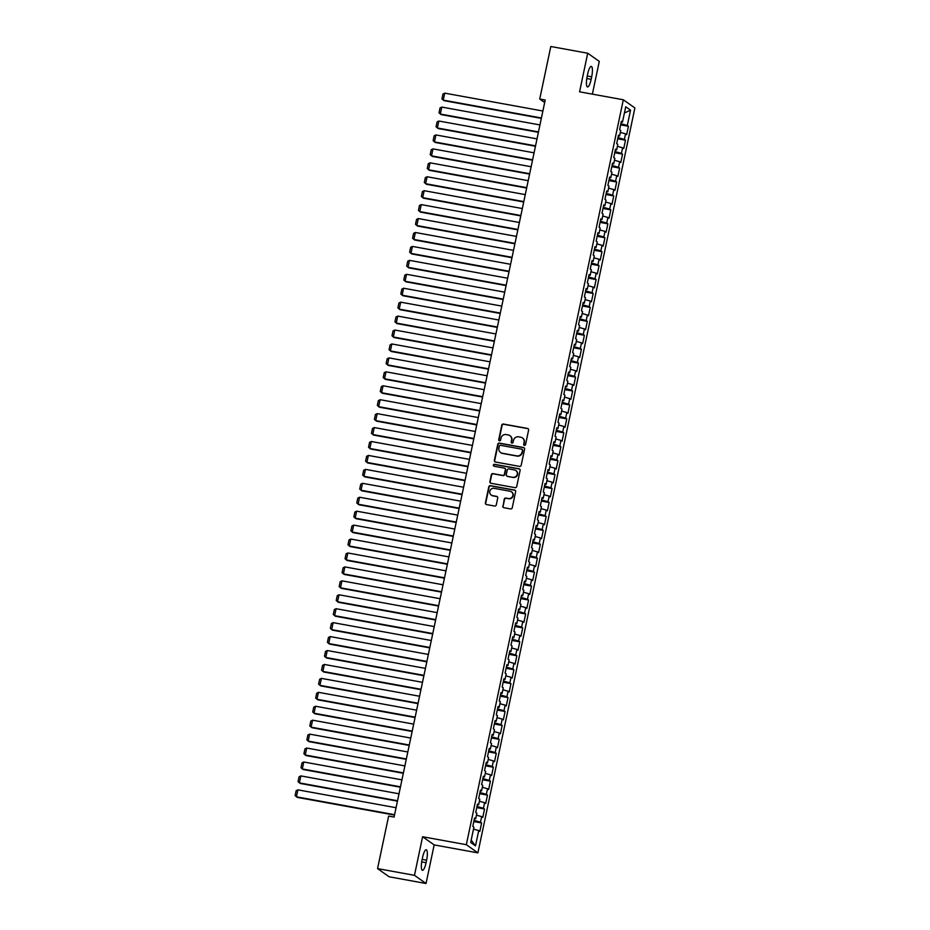 <?xml version="1.0" encoding="UTF-8"?>
<svg xmlns="http://www.w3.org/2000/svg" width="930" height="930" viewBox="0 0 930 930"><rect width="100%" height="100%" fill="white"/><g stroke="black" fill="none" stroke-linecap="round" stroke-linejoin="round"><path stroke-width="1.4" d="M524.415 445.377A0.988 0.953 -54.8 0 0 525.555 444.587L528.612 430.055A1.407 1.36 -54.8 0 0 527.566 428.439L503.409 424.045A1.407 1.36 -54.8 0 0 501.781 425.173L498.724 439.704A0.988 0.953 -54.8 0 0 499.457 440.832A0.988 0.953 -54.8 0 0 500.596 440.041L501.003 438.158A4.499 4.336 -54.8 0 1 506.211 434.566L508.222 434.938A4.499 4.336 -54.8 0 1 511.593 440.088L511.198 441.971A0.988 0.953 -54.8 0 0 511.942 443.099A0.988 0.953 -54.8 0 0 513.081 442.32L513.476 440.436A4.499 4.336 -54.8 0 1 518.684 436.833L520.707 437.205A4.499 4.336 -54.8 0 1 524.078 442.366L523.671 444.249A0.988 0.953 -54.8 0 0 524.415 445.377M502.77 506.083A1.407 1.36 -54.8 0 0 503.827 507.699L510.605 508.931A1.407 1.36 -54.8 0 0 512.232 507.803L515.639 491.668A1.407 1.36 -54.8 0 0 514.581 490.052L490.436 485.658A1.407 1.36 -54.8 0 0 488.796 486.785L485.402 502.921A1.407 1.36 -54.8 0 0 486.448 504.537L494.632 506.025A1.407 1.36 -54.8 0 0 496.271 504.897L497.724 497.992A1.407 1.36 -54.8 0 0 496.667 496.388L492.609 495.644A3.767 3.627 -54.8 0 1 490.029 490.587A3.767 3.627 -54.8 0 1 494.156 488.331L510.047 491.226A3.767 3.627 -54.8 0 1 512.628 496.283A3.767 3.627 -54.8 0 1 508.512 498.538L505.862 498.062A1.407 1.36 -54.8 0 0 504.234 499.178L503.084 506.304A1.407 1.36 -54.8 0 0 503.467 507.582M414.466 875.328L426.033 883.5L434.171 844.905L422.604 836.733L414.466 875.328L377.557 868.608L388.635 816.087L394.099 817.075L545.201 100.022L539.737 99.033L544.678 102.521M422.604 836.733L466.337 844.696L623.321 99.777L634.888 107.95L477.904 852.868L466.337 844.696M592.375 94.151L599.28 61.392L587.714 53.219L579.576 91.814L623.321 99.777M587.714 53.219L550.804 46.5L539.737 99.033M519.568 466.395A1.407 1.36 -54.8 0 0 521.195 465.267L524.601 449.132A1.407 1.36 -54.8 0 0 523.544 447.516L499.398 443.122A1.407 1.36 -54.8 0 0 497.759 444.249L494.365 460.385A1.407 1.36 -54.8 0 0 495.411 462.001L519.568 466.395M520.114 470.406L516.708 486.541A1.407 1.36 -54.8 0 1 515.081 487.669L490.935 483.263A1.407 1.36 -54.8 0 1 489.877 481.659L491.342 474.753A1.407 1.36 -54.8 0 1 492.97 473.626L502.758 475.404A1.407 1.36 -54.8 0 0 504.386 474.288L505.35 469.708A1.407 1.36 -54.8 0 0 504.304 468.092L494.109 466.232A0.988 0.953 -54.8 0 1 493.435 464.907A0.988 0.953 -54.8 0 1 494.504 464.314L519.056 468.79A1.407 1.36 -54.8 0 1 520.114 470.406M620.636 124.853L628.424 126.271L627.308 125.492L630.54 110.159L625.727 106.764L622.496 122.086L621.38 121.307L619.624 129.665L620.729 130.444L619.554 136.024L618.45 135.234L616.683 143.604L617.799 144.383L616.625 149.963L615.509 149.172L613.754 157.53L614.858 158.321L613.684 163.889L612.579 163.11L610.812 171.469L611.928 172.248L610.754 177.828L609.638 177.037L607.883 185.407L608.987 186.186L607.813 191.754L606.697 190.976L604.942 199.334L606.046 200.124L604.872 205.693L603.768 204.914L602.001 213.272L603.117 214.051L601.942 219.631L600.827 218.841L599.071 227.199L600.176 227.99L599.001 233.558L597.897 232.779L596.13 241.137L597.246 241.916L596.072 247.496L594.956 246.717L593.201 255.076L594.305 255.855L593.131 261.435L592.026 260.644L590.259 269.003L591.364 269.793L590.19 275.361L589.085 274.582L587.318 282.941L588.434 283.72L587.26 289.3L586.144 288.509L584.389 296.879L585.493 297.658L584.319 303.226L583.215 302.448L581.448 310.806L582.564 311.597L581.389 317.165L580.274 316.386L578.518 324.744L579.623 325.523L578.448 331.103L577.344 330.313L575.577 338.683L576.693 339.462L575.507 345.03L574.403 344.251L572.636 352.61L573.752 353.4L572.578 358.968L571.462 358.19L569.706 366.548L570.811 367.327L569.637 372.907L568.532 372.116L566.765 380.475L567.881 381.265L566.707 386.834L565.591 386.055L563.836 394.413L564.94 395.192L563.766 400.772L562.662 399.981L560.895 408.351L562.011 409.13L560.837 414.71L559.721 413.92L557.953 422.278L559.07 423.069L557.895 428.637L556.779 427.858L555.024 436.217L556.128 436.995L554.954 442.575L553.85 441.785L552.083 450.155L553.199 450.934L552.025 456.502L550.909 455.723L549.153 464.082L550.258 464.872L549.084 470.441L547.979 469.662L546.212 478.02L547.328 478.799L546.154 484.379L545.038 483.588L543.271 491.947L544.387 492.737L543.213 498.306L542.097 497.527L540.342 505.885L541.446 506.676L540.272 512.244L539.168 511.465L537.4 519.824L538.517 520.602L537.342 526.182L536.226 525.392L534.471 533.75L535.575 534.541L534.401 540.109L533.297 539.33L531.53 547.689L532.646 548.468L531.472 554.048L530.356 553.257L528.6 561.627L529.705 562.406L528.531 567.986L527.415 567.195L525.659 575.554L526.764 576.344L525.59 581.913L524.485 581.134L522.718 589.492L523.834 590.271L522.66 595.851L521.544 595.061L519.789 603.431L520.893 604.209L519.719 609.778L518.615 608.999L516.848 617.357L517.964 618.148L516.789 623.716L515.673 622.937L513.918 631.296L515.022 632.075L513.848 637.654L512.744 636.864L510.977 645.222L512.081 646.013L510.907 651.581L509.803 650.802L508.036 659.161L509.152 659.94L507.978 665.52L506.862 664.741L505.106 673.099L506.211 673.878L505.037 679.458L503.932 678.668L502.165 687.026L503.281 687.816L502.107 693.385L500.991 692.606L499.236 700.964L500.34 701.743L499.166 707.323L498.062 706.533L496.295 714.903L497.411 715.682L496.225 721.25L495.12 720.471L493.353 728.829L494.469 729.62L493.295 735.188L492.179 734.409L490.424 742.768L491.528 743.547L490.354 749.127L489.25 748.336L487.483 756.706L488.599 757.485L487.425 763.053L486.309 762.275L484.553 770.633L485.658 771.423L484.484 776.992L483.379 776.213L481.612 784.571L482.728 785.35L481.554 790.93L480.438 790.14L478.671 798.498L479.787 799.288L478.613 804.857L477.497 804.078L475.742 812.436L476.846 813.215L475.672 818.795L474.567 818.005L472.8 826.375L473.916 827.154L470.685 842.487L475.497 845.882L471.185 840.092M628.424 126.271L626.657 134.629L625.553 133.85L624.379 139.419L617.95 137.628M617.694 138.791L625.483 140.209L624.379 139.419M625.483 140.209L623.728 148.567L622.612 147.789L621.438 153.357L615.009 151.555M614.765 152.718L622.554 154.136L621.438 153.357M622.554 154.136L620.787 162.506L619.682 161.715L618.496 167.295L612.068 165.494M611.824 166.656L619.613 168.074L618.496 167.295M619.613 168.074L617.846 176.433L616.741 175.654L615.567 181.222L609.138 179.432M608.894 180.594L616.671 182.013L615.567 181.222M616.671 182.013L614.916 190.371L613.8 189.581L612.626 195.161L606.197 193.359M605.953 194.521L613.742 195.939L612.626 195.161M613.742 195.939L611.975 204.298L610.871 203.519L609.696 209.099L603.268 207.297M603.024 208.46L610.801 209.878L609.696 209.099M610.801 209.878L609.045 218.236L607.929 217.457L606.755 223.026L600.327 221.235M600.083 222.398L607.871 223.816L606.755 223.026M607.871 223.816L606.104 232.175L605 231.384L603.826 236.964L597.386 235.162M597.141 236.325L604.93 237.743L603.826 236.964M604.93 237.743L603.163 246.101L602.059 245.322L600.885 250.891L594.456 249.101M594.212 250.263L601.989 251.681L600.885 250.891M601.989 251.681L600.234 260.04L599.118 259.261L597.944 264.829L591.515 263.027M591.271 264.201L599.06 265.608L597.944 264.829M599.06 265.608L597.293 273.978L596.188 273.188L595.014 278.768L588.585 276.966M588.341 278.128L596.118 279.546L595.014 278.768M596.118 279.546L594.363 287.905L593.247 287.126L592.073 292.694L585.644 290.904M585.4 292.067L593.189 293.485L592.073 292.694M593.189 293.485L591.422 301.843L590.318 301.064L589.143 306.633L582.703 304.831M582.459 305.993L590.248 307.412L589.143 306.633M590.248 307.412L588.492 315.781L587.376 314.991L586.202 320.571L579.774 318.769M579.529 319.932L587.307 321.35L586.202 320.571M587.307 321.35L585.551 329.708L584.435 328.929L583.261 334.498L576.832 332.708M576.588 333.87L584.377 335.288L583.261 334.498M584.377 335.288L582.61 343.647L581.506 342.856L580.332 348.436L573.903 346.634M573.659 347.797L581.436 349.215L580.332 348.436M581.436 349.215L579.681 357.573L578.565 356.795L577.391 362.363L570.962 360.573M570.718 361.735L578.507 363.153L577.391 362.363M578.507 363.153L576.74 371.512L575.635 370.733L574.461 376.301L568.032 374.499M567.777 375.674L575.565 377.092L574.461 376.301M575.565 377.092L573.81 385.45L572.694 384.66L571.52 390.24L565.091 388.438M564.847 389.6L572.636 391.019L571.52 390.24M572.636 391.019L570.869 399.377L569.753 398.598L568.579 404.166L562.15 402.376M561.906 403.539L569.695 404.957L568.579 404.166M569.695 404.957L567.928 413.315L566.823 412.536L565.649 418.105L559.221 416.303M558.976 417.477L566.754 418.884L565.649 418.105M566.754 418.884L564.998 427.254L563.882 426.463L562.708 432.043L556.279 430.241M556.035 431.404L563.824 432.822L562.708 432.043M563.824 432.822L562.057 441.18L560.953 440.401L559.779 445.97L553.35 444.18M553.094 445.342L560.883 446.76L559.779 445.97M560.883 446.76L559.128 455.119L558.012 454.328L556.838 459.908L550.409 458.106M550.165 459.269L557.953 460.687L556.838 459.908M557.953 460.687L556.187 469.057L555.082 468.267L553.896 473.847L547.468 472.045M547.224 473.207L555.012 474.625L553.896 473.847M555.012 474.625L553.245 482.984L552.141 482.205L550.967 487.773L544.538 485.983M544.294 487.146L552.071 488.564L550.967 487.773M552.071 488.564L550.316 496.922L549.2 496.132L548.026 501.712L541.597 499.91M541.353 501.072L549.142 502.491L548.026 501.712M549.142 502.491L547.375 510.849L546.27 510.07L545.096 515.639L538.668 513.848M538.424 515.011L546.201 516.429L545.096 515.639M546.201 516.429L544.445 524.787L543.329 524.009L542.155 529.577L535.726 527.775M535.482 528.949L543.271 530.367L542.155 529.577M543.271 530.367L541.504 538.726L540.4 537.935L539.226 543.515L532.785 541.713M532.541 542.876L540.33 544.294L539.226 543.515M540.33 544.294L538.563 552.653L537.459 551.874L536.284 557.442L529.856 555.652M529.612 556.814L537.389 558.233L536.284 557.442M537.389 558.233L535.634 566.591L534.518 565.812L533.343 571.38L526.915 569.579M526.671 570.741L534.459 572.159L533.343 571.38M534.459 572.159L532.692 580.529L531.588 579.739L530.414 585.319L523.985 583.517M523.741 584.679L531.518 586.098L530.414 585.319M531.518 586.098L529.763 594.456L528.647 593.677L527.473 599.246L521.044 597.455M520.8 598.618L528.589 600.036L527.473 599.246M528.589 600.036L526.822 608.394L525.717 607.604L524.543 613.184L518.103 611.382M517.859 612.544L525.648 613.963L524.543 613.184M525.648 613.963L523.892 622.321L522.776 621.542L521.602 627.122L515.174 625.32M514.929 626.483L522.707 627.901L521.602 627.122M522.707 627.901L520.951 636.26L519.835 635.481L518.661 641.049L512.232 639.259M511.988 640.421L519.777 641.84L518.661 641.049M519.777 641.84L518.01 650.198L516.906 649.407L515.731 654.987L509.303 653.186M509.059 654.348L516.836 655.766L515.731 654.987M516.836 655.766L515.081 664.125L513.965 663.346L512.79 668.914L506.362 667.124M506.118 668.286L513.906 669.705L512.79 668.914M513.906 669.705L512.139 678.063L511.035 677.284L509.861 682.853L503.432 681.051M503.177 682.225L510.965 683.631L509.861 682.853M510.965 683.631L509.21 692.001L508.094 691.211L506.92 696.791L500.491 694.989M500.247 696.152L508.036 697.57L506.92 696.791M508.036 697.57L506.269 705.928L505.153 705.149L503.979 710.718L497.55 708.927M497.306 710.09L505.095 711.508L503.979 710.718M505.095 711.508L503.328 719.867L502.223 719.088L501.049 724.656L494.621 722.854M494.376 724.017L502.154 725.435L501.049 724.656M502.154 725.435L500.398 733.805L499.282 733.014L498.108 738.594L491.679 736.793M491.435 737.955L499.224 739.373L498.108 738.594M499.224 739.373L497.457 747.732L496.353 746.953L495.179 752.521L488.75 750.731M488.494 751.893L496.283 753.312L495.179 752.521M496.283 753.312L494.528 761.67L493.412 760.88L492.237 766.46L485.809 764.658M485.565 765.82L493.353 767.238L492.237 766.46M493.353 767.238L491.586 775.597L490.47 774.818L489.296 780.386L482.868 778.596M482.624 779.759L490.412 781.177L489.296 780.386M490.412 781.177L488.645 789.535L487.541 788.756L486.367 794.325L479.938 792.523M479.694 793.697L487.471 795.115L486.367 794.325M487.471 795.115L485.716 803.474L484.6 802.683L483.426 808.263L476.997 806.461M476.753 807.624L484.542 809.042L483.426 808.263M484.542 809.042L482.775 817.4L481.67 816.621L480.496 822.19L474.068 820.4M473.812 821.562L481.601 822.98L480.496 822.19M481.601 822.98L479.845 831.339L478.729 830.56L475.497 845.882M475.672 818.795L474.405 818.76M478.729 830.56L473.51 829.095M478.613 804.857L477.346 804.822M481.67 816.621L476.439 815.157M481.554 790.93L480.275 790.895M484.6 802.683L479.38 801.23M484.484 776.992L483.216 776.957M487.541 788.756L482.31 787.292M487.425 763.053L486.158 763.019M490.47 774.818L485.251 773.353M490.354 749.127L489.087 749.092M493.412 760.88L488.192 759.426M493.295 735.188L492.028 735.153M496.353 746.953L491.121 745.488M496.225 721.25L494.958 721.227M499.282 733.014L494.063 731.55M499.166 707.323L497.899 707.288M502.223 719.088L496.992 717.623M502.107 693.385L500.84 693.35M505.153 705.149L499.933 703.685M505.037 679.458L503.769 679.423M508.094 691.211L502.874 689.758M507.978 665.52L506.711 665.485M511.035 677.284L505.804 675.819M510.907 651.581L509.64 651.546M513.965 663.346L508.745 661.881M513.848 637.654L512.581 637.62M516.906 649.407L511.674 647.954M516.789 623.716L515.522 623.681M519.835 635.481L514.615 634.016M519.719 609.778L518.452 609.755M522.776 621.542L517.557 620.077M522.66 595.851L521.393 595.816M525.717 607.604L520.486 606.151M525.59 581.913L524.322 581.878M528.647 593.677L523.427 592.212M528.531 567.986L527.264 567.951M531.588 579.739L526.357 578.286M531.472 554.048L530.193 554.013M534.518 565.812L529.298 564.347M534.401 540.109L533.134 540.074M537.459 551.874L532.227 550.409M537.342 526.182L536.075 526.148M540.4 537.935L535.169 536.482M540.272 512.244L539.005 512.209M543.329 524.009L538.11 522.544M543.213 498.306L541.946 498.271M546.27 510.07L541.039 508.605M546.154 484.379L544.875 484.344M549.2 496.132L543.98 494.679M549.084 470.441L547.817 470.406M552.141 482.205L546.91 480.74M552.025 456.502L550.758 456.479M555.082 468.267L549.851 466.802M554.954 442.575L553.687 442.541M558.012 454.328L552.792 452.875M557.895 428.637L556.628 428.602M560.953 440.401L555.722 438.937M560.837 414.71L559.558 414.675M563.882 426.463L558.663 425.01M563.766 400.772L562.499 400.737M566.823 412.536L561.592 411.072M566.707 386.834L565.44 386.799M569.753 398.598L564.533 397.133M569.637 372.907L568.37 372.872M572.694 384.66L567.474 383.207M572.578 358.968L571.311 358.934M575.635 370.733L570.404 369.268M575.507 345.03L574.24 344.995M578.565 356.795L573.345 355.33M578.448 331.103L577.181 331.068M581.506 342.856L576.275 341.403M581.389 317.165L580.122 317.13M584.435 328.929L579.216 327.465M584.319 303.226L583.052 303.203M587.376 314.991L582.157 313.526M587.26 289.3L585.993 289.265M590.318 301.064L585.086 299.6M590.19 275.361L588.923 275.327M593.247 287.126L588.027 285.661M593.131 261.435L591.864 261.4M596.188 273.188L590.957 271.734M596.072 247.496L594.805 247.461M599.118 259.261L593.898 257.796M599.001 233.558L597.734 233.523M602.059 245.322L596.839 243.858M601.942 219.631L600.675 219.596M605 231.384L599.769 229.931M604.872 205.693L603.605 205.658M607.929 217.457L602.71 215.993M607.813 191.754L606.546 191.731M610.871 203.519L605.639 202.054M610.754 177.828L609.476 177.793M613.8 189.581L608.58 188.127M613.684 163.889L612.417 163.854M616.741 175.654L611.51 174.189M616.625 149.963L615.358 149.928M619.682 161.715L614.451 160.251M619.554 136.024L618.287 135.989M622.612 147.789L617.392 146.324M622.496 122.086L621.228 122.051M625.553 133.85L620.322 132.386M377.557 868.608L389.135 876.781L426.033 883.5M434.171 844.905L477.904 852.868M630.54 110.159L624.402 113.03M627.308 125.492L620.88 123.69M591.678 76.83A9.172 2.232 100.3 0 0 591.317 66.402A9.172 2.232 100.3 0 0 587.679 74.005L587.156 76.516A9.172 2.232 100.3 0 0 587.504 86.943A9.172 2.232 100.3 0 0 591.154 79.341L591.678 76.83L587.249 76.028M422.069 859.89A9.172 2.232 100.3 0 0 422.429 870.317A9.172 2.232 100.3 0 0 426.068 862.715L426.603 860.204A9.172 2.232 100.3 0 0 426.242 849.776A9.172 2.232 100.3 0 0 422.592 857.379L422.069 859.89M524.218 445.307A0.988 0.953 -54.8 0 1 523.985 444.459L524.38 442.587A4.499 4.336 -54.8 0 0 522.532 438.018M510.047 435.752A4.499 4.336 -54.8 0 1 511.907 440.309L511.512 442.192A0.988 0.953 -54.8 0 0 511.744 443.04M528.24 428.788A1.407 1.36 -54.8 0 0 527.88 428.66L503.723 424.266A1.407 1.36 -54.8 0 0 502.095 425.394L499.038 439.925A0.988 0.953 -54.8 0 0 499.259 440.774M524.218 447.865A1.407 1.36 -54.8 0 0 523.857 447.737L499.712 443.343A1.407 1.36 -54.8 0 0 498.073 444.47L494.679 460.606A1.407 1.36 -54.8 0 0 495.062 461.885M522.404 450.294A0.988 0.953 -54.8 0 0 521.66 449.167L500.468 445.307A0.988 0.953 -54.8 0 0 499.329 446.098L498.91 448.074A4.499 4.336 -54.8 0 0 502.281 453.236L516.766 455.874A4.499 4.336 -54.8 0 0 521.986 452.282L522.718 450.515A0.988 0.953 -54.8 0 0 522.172 449.446M500.77 452.643A4.499 4.336 -54.8 0 0 502.595 453.456L502.281 453.236M522.718 450.515L522.3 452.503A4.499 4.336 -54.8 0 1 517.08 456.095L502.595 453.456M504.978 468.429A1.407 1.36 -54.8 0 1 505.664 469.929L504.699 474.509A1.407 1.36 -54.8 0 1 503.072 475.625L493.284 473.847A1.407 1.36 -54.8 0 0 491.645 474.974L490.191 481.88A1.407 1.36 -54.8 0 0 490.575 483.147M519.731 469.127A1.407 1.36 -54.8 0 0 519.37 469.011L494.818 464.535A0.988 0.953 -54.8 0 0 493.911 466.174M512.918 477.253A3.767 3.627 -54.8 0 0 515.859 470.522A3.767 3.627 -54.8 0 0 514.464 469.941L508.861 468.918A1.407 1.36 -54.8 0 0 507.234 470.045L506.269 474.625A1.407 1.36 -54.8 0 0 507.327 476.241L513.232 477.474A3.767 3.627 -54.8 0 0 516.022 470.638M506.966 476.114A1.407 1.36 -54.8 0 0 507.641 476.462L507.327 476.241M513.232 477.474L507.641 476.462M511.605 491.924A3.767 3.627 -54.8 0 1 508.826 498.759L506.176 498.282A1.407 1.36 -54.8 0 0 504.537 499.398L503.084 506.304M491.366 495.167A3.767 3.627 -54.8 0 0 492.923 495.864L492.609 495.644M497.341 496.725A1.407 1.36 -54.8 0 0 496.98 496.608L492.923 495.864M515.255 490.401A1.407 1.36 -54.8 0 0 514.895 490.273L490.738 485.879A1.407 1.36 -54.8 0 0 489.11 487.006L485.716 503.142A1.407 1.36 -54.8 0 0 486.099 504.42M541.423 117.982L443.25 100.115L444.726 93.14L542.888 111.019M444.726 93.14L442.959 94.035L441.936 98.906L444.04 100.661L541.341 118.377M538.482 131.921L440.32 114.041L441.785 107.078L539.958 124.946M441.785 107.078L440.018 107.961L438.995 112.844L441.099 114.599L538.4 132.316M535.552 145.847L437.379 127.98L438.844 121.016L537.017 138.884M438.844 121.016L437.088 121.9L436.054 126.771L438.158 128.526L535.459 146.243M532.611 159.786L434.438 141.918L435.914 134.943L534.076 152.822M435.914 134.943L434.147 135.838L433.124 140.709L435.228 142.464L532.53 160.181M529.67 173.724L431.508 155.845L432.973 148.881L531.146 166.749M432.973 148.881L431.218 149.765L430.183 154.647L432.287 156.403L529.589 174.108M526.74 187.651L428.567 169.783L430.044 162.82L528.205 180.687M430.044 162.82L428.277 163.703L427.254 168.574L429.358 170.33L526.659 188.046M523.799 201.589L425.638 183.71L427.103 176.746L525.276 194.614M427.103 176.746L425.336 177.63L424.313 182.513L426.417 184.268L523.718 201.984M520.87 215.516L422.697 197.648L424.161 190.685L522.335 208.553M424.161 190.685L422.406 191.568L421.371 196.451L423.476 198.206L520.788 215.911M517.929 229.454L419.767 211.587L421.232 204.612L519.393 222.491M421.232 204.612L419.465 205.507L418.442 210.378L420.546 212.133L517.847 229.85M514.988 243.393L416.826 225.513L418.291 218.55L516.464 236.418M418.291 218.55L416.535 219.434L415.501 224.316L417.605 226.071L514.906 243.788M512.058 257.319L413.885 239.452L415.361 232.488L513.523 250.356M415.361 232.488L413.594 233.372L412.571 238.254L414.675 239.998L511.977 257.715M509.117 271.258L410.955 253.39L412.42 246.415L510.593 264.294M412.42 246.415L410.653 247.31L409.63 252.181L411.734 253.937L509.036 271.653M506.187 285.196L408.014 267.317L409.479 260.354L507.652 278.221M409.479 260.354L407.724 261.237L406.689 266.12L408.793 267.875L506.106 285.591M503.246 299.123L405.085 281.255L406.55 274.292L504.711 292.16M406.55 274.292L404.783 275.175L403.76 280.046L405.864 281.802L503.165 299.518M500.317 313.061L402.144 295.194L403.608 288.219L501.781 306.098M403.608 288.219L401.853 289.114L400.818 293.985L402.923 295.74L500.224 313.457M497.376 327L399.202 309.12L400.679 302.157L498.84 320.025M400.679 302.157L398.912 303.041L397.889 307.923L399.993 309.678L497.294 327.383M494.435 340.926L396.273 323.059L397.738 316.095L495.911 333.963M397.738 316.095L395.971 316.979L394.948 321.85L397.052 323.605L494.353 341.322M491.505 354.865L393.332 336.986L394.808 330.022L492.97 347.89M394.808 330.022L393.041 330.906L392.007 335.788L394.111 337.544L491.424 355.26M488.564 368.792L390.402 350.924L391.867 343.961L490.029 361.828M391.867 343.961L390.1 344.844L389.077 349.726L391.181 351.482L488.483 369.187M485.634 382.73L387.461 364.862L388.926 357.887L487.099 375.767M388.926 357.887L387.171 358.782L386.136 363.653L388.24 365.409L485.541 383.125M482.693 396.668L384.52 378.789L385.997 371.826L484.158 389.693M385.997 371.826L384.23 372.709L383.207 377.592L385.311 379.347L482.612 397.064M479.752 410.595L381.591 392.727L383.055 385.764L481.228 403.632M383.055 385.764L381.3 386.648L380.265 391.53L382.37 393.274L479.671 410.99M476.823 424.533L378.65 406.666L380.126 399.691L478.287 417.57M380.126 399.691L378.359 400.586L377.336 405.457L379.44 407.212L476.741 424.929M473.882 438.472L375.72 420.593L377.185 413.629L475.346 431.497M377.185 413.629L375.418 414.513L374.395 419.395L376.499 421.151L473.8 438.867M470.952 452.399L372.779 434.531L374.244 427.568L472.417 445.435M374.244 427.568L372.488 428.451L371.454 433.322L373.558 435.077L470.859 452.794M468.011 466.337L369.838 448.469L371.314 441.494L469.476 459.374M371.314 441.494L369.547 442.389L368.524 447.26L370.628 449.016L467.93 466.732M465.07 480.264L366.908 462.396L368.373 455.433L466.546 473.3M368.373 455.433L366.618 456.316L365.583 461.199L367.687 462.954L464.988 480.659M462.14 494.202L363.967 476.334L365.444 469.359L463.605 487.239M365.444 469.359L363.676 470.255L362.654 475.125L364.758 476.881L462.059 494.597M459.199 508.14L361.038 490.261L362.502 483.298L460.675 501.165M362.502 483.298L360.735 484.181L359.712 489.064L361.817 490.819L459.118 508.536M456.27 522.067L358.097 504.2L359.561 497.236L457.734 515.104M359.561 497.236L357.806 498.12L356.771 503.002L358.875 504.758L456.177 522.462M453.329 536.005L355.167 518.138L356.632 511.163L454.793 529.042M356.632 511.163L354.865 512.058L353.842 516.929L355.946 518.684L453.247 536.401M450.387 549.944L352.226 532.065L353.691 525.101L451.864 542.969M353.691 525.101L351.935 525.985L350.901 530.867L353.005 532.623L450.306 550.339M447.458 563.871L349.285 546.003L350.761 539.04L448.923 556.907M350.761 539.04L348.994 539.923L347.971 544.794L350.075 546.549L447.377 564.266M444.517 577.809L346.355 559.941L347.82 552.966L445.993 570.846M347.82 552.966L346.053 553.862L345.03 558.732L347.134 560.488L444.435 578.204M441.587 591.747L343.414 573.868L344.879 566.905L443.052 584.772M344.879 566.905L343.124 567.788L342.089 572.671L344.193 574.426L441.506 592.131M438.646 605.674L340.485 587.807L341.949 580.843L440.111 598.711M341.949 580.843L340.182 581.727L339.159 586.598L341.264 588.353L438.565 606.069M435.717 619.613L337.544 601.733L339.008 594.77L437.181 612.638M339.008 594.77L337.253 595.653L336.218 600.536L338.322 602.291L435.624 620.008M432.776 633.539L334.602 615.672L336.079 608.708L434.24 626.576M336.079 608.708L334.312 609.592L333.289 614.474L335.393 616.23L432.694 633.935M429.834 647.478L331.673 629.61L333.138 622.635L431.311 640.514M333.138 622.635L331.371 623.53L330.348 628.401L332.452 630.156L429.753 647.873M426.905 661.416L328.732 643.537L330.197 636.573L428.37 654.441M330.197 636.573L328.441 637.457L327.406 642.339L329.511 644.095L426.824 661.811M423.964 675.343L325.802 657.475L327.267 650.512L425.428 668.379M327.267 650.512L325.5 651.395L324.477 656.278L326.581 658.022L423.882 675.738M421.034 689.281L322.861 671.413L324.326 664.438L422.499 682.318M324.326 664.438L322.571 665.334L321.536 670.205L323.64 671.96L420.941 689.676M418.093 703.22L319.92 685.34L321.396 678.377L419.558 696.245M321.396 678.377L319.629 679.26L318.606 684.143L320.711 685.898L418.012 703.615M415.152 717.146L316.991 699.279L318.455 692.315L416.628 710.183M318.455 692.315L316.7 693.199L315.665 698.07L317.769 699.825L415.071 717.542M412.223 731.085L314.049 713.217L315.526 706.242L413.687 724.121M315.526 706.242L313.759 707.137L312.736 712.008L314.84 713.763L412.141 731.48M409.281 745.023L311.12 727.144L312.585 720.18L410.746 738.048M312.585 720.18L310.818 721.064L309.795 725.946L311.899 727.702L409.2 745.407M406.352 758.95L308.179 741.082L309.644 734.119L407.817 751.986M309.644 734.119L307.888 735.002L306.853 739.873L308.958 741.629L406.259 759.345M403.411 772.888L305.238 755.009L306.714 748.046L404.875 765.913M306.714 748.046L304.947 748.929L303.924 753.812L306.028 755.567L403.329 773.283M400.47 786.815L302.308 768.947L303.773 761.984L401.946 779.852M303.773 761.984L302.018 762.867L300.983 767.75L303.087 769.505L400.388 787.21M397.54 800.753L299.367 782.886L300.843 775.911L399.005 793.79M300.843 775.911L299.076 776.806L298.053 781.677L300.158 783.432L397.459 801.149M394.599 814.692L296.438 796.812L297.902 789.849L396.075 807.717M297.902 789.849L296.135 790.733L295.112 795.615L297.216 797.37L394.518 815.087M586.784 78.539L591.154 79.341M421.697 861.912L426.068 862.715M422.174 859.401L426.603 860.204"/></g></svg>
